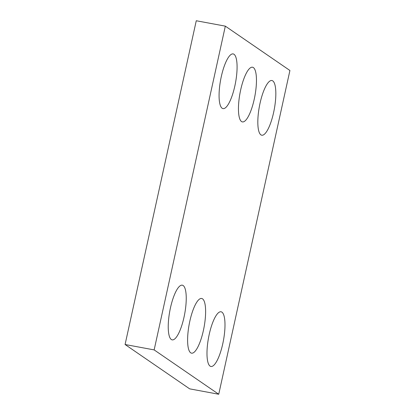 <?xml version="1.0" encoding="UTF-8"?>
<svg xmlns="http://www.w3.org/2000/svg" width="415" height="415" viewBox="0 0 415 415"><rect width="100%" height="100%" fill="white"/><g stroke="black" fill="none" stroke-linecap="round" stroke-linejoin="round"><path stroke-width="0.62" d="M225.329 26.145L289.919 70.493L218.736 394.25L189.671 388.855L125.081 344.507L196.264 20.75L225.329 26.145L154.147 349.902L125.081 344.507M183.165 285.541A27.81 7.574 100.5 0 0 182.31 285.178A27.81 7.574 100.5 0 0 169.792 311.141A27.81 7.574 100.5 0 0 172.163 339.864A27.81 7.574 100.5 0 0 184.364 315.545A27.81 7.574 100.5 0 0 183.165 285.541M202.541 298.847A27.81 7.574 100.5 0 0 201.685 298.478A27.81 7.574 100.5 0 0 189.167 324.442A27.81 7.574 100.5 0 0 191.538 353.17A27.81 7.574 100.5 0 0 203.739 328.851A27.81 7.574 100.5 0 0 202.541 298.847M221.921 312.147A27.81 7.574 100.5 0 0 221.06 311.784A27.81 7.574 100.5 0 0 208.543 337.748A27.81 7.574 100.5 0 0 210.913 366.471A27.81 7.574 100.5 0 0 223.114 342.152A27.81 7.574 100.5 0 0 221.921 312.147M234.013 54.287A27.81 7.574 100.5 0 0 233.152 53.919A27.81 7.574 100.5 0 0 220.635 79.882A27.81 7.574 100.5 0 0 223.005 108.611A27.81 7.574 100.5 0 0 235.206 84.292A27.81 7.574 100.5 0 0 234.013 54.287M253.389 67.588A27.81 7.574 100.5 0 0 252.533 67.225A27.81 7.574 100.5 0 0 240.01 93.188A27.81 7.574 100.5 0 0 242.381 121.911A27.81 7.574 100.5 0 0 254.582 97.592A27.81 7.574 100.5 0 0 253.389 67.588M272.764 80.894A27.81 7.574 100.5 0 0 271.908 80.531A27.81 7.574 100.5 0 0 259.385 106.494A27.81 7.574 100.5 0 0 261.756 135.217A27.81 7.574 100.5 0 0 273.957 110.898A27.81 7.574 100.5 0 0 272.764 80.894M218.736 394.25L154.147 349.902"/></g></svg>
